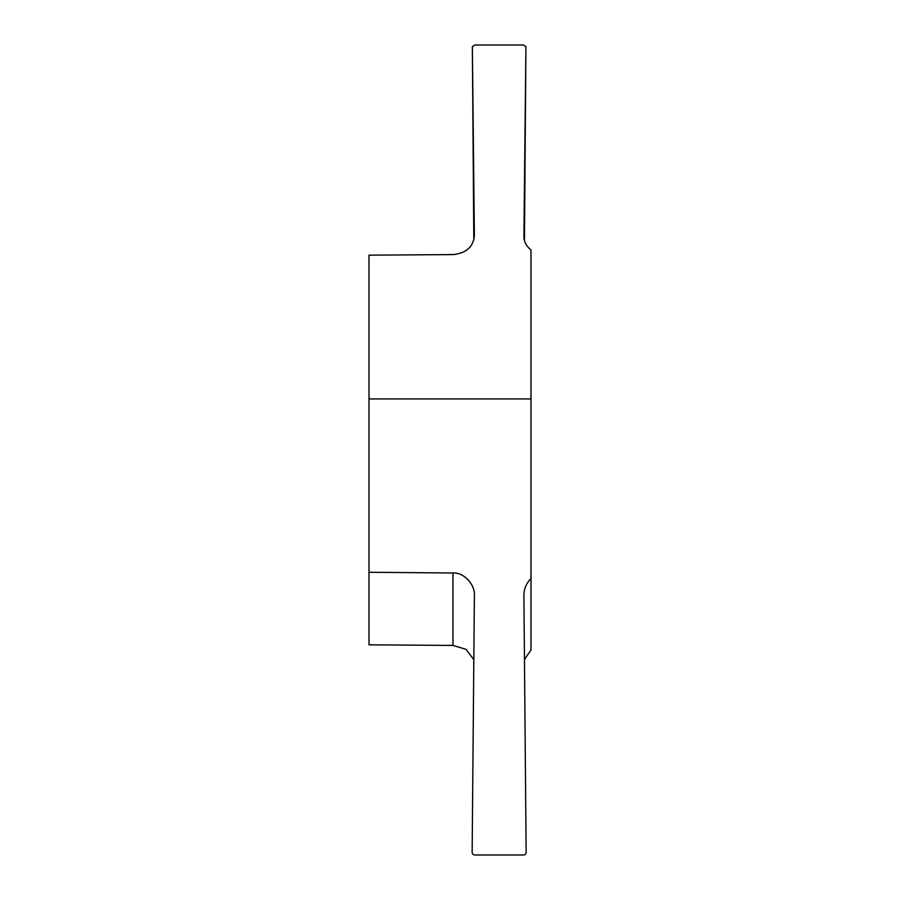 <?xml version="1.0" encoding="UTF-8"?>
<svg xmlns="http://www.w3.org/2000/svg" width="900" height="900" viewBox="0 0 900 900"><rect width="100%" height="100%" fill="white"/><g stroke="black" fill="none" stroke-linecap="round" stroke-linejoin="round"><path stroke-width="1.35" d="M524.452 659.509L531 649.98L531 398.925L369 398.925L369 572.265L452.959 572.996C463.657 572.074 475.447 584.685 474.379 595.913L472.14 852.278A2.7 2.7 0 0 0 474.84 855L523.44 855A2.7 2.7 0 0 0 526.14 852.278L523.901 595.418M523.901 236.306L523.901 236.138C523.969 241.627 526.331 246.263 531 250.02L531 398.925M473.816 659.756L466.043 649.327L452.959 645.424L369 644.827L369 572.265M523.901 236.475L525.926 46.654L523.44 45L474.84 45L472.354 46.654L474.379 235.901C473.119 247.072 465.975 253.305 452.959 254.576L369 255.172L369 398.925M523.901 595.62C523.969 588.881 526.331 583.2 531 578.576M473.816 240.244L472.354 46.654M525.926 46.654L524.452 240.491M452.959 645.424L452.959 572.996"/></g></svg>
